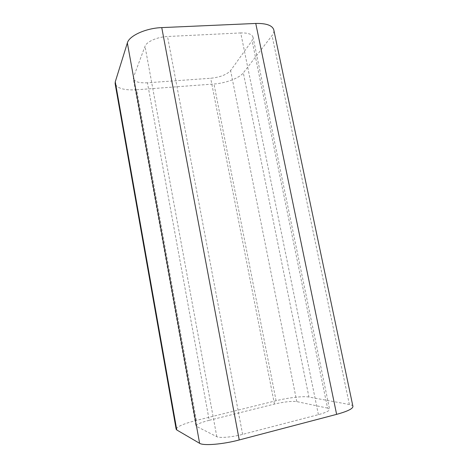 <?xml version="1.0" encoding="UTF-8"?>
<svg xmlns="http://www.w3.org/2000/svg" width="468" height="468" viewBox="0 0 468 468"><rect width="100%" height="100%" fill="white"/><g stroke="black" fill="none" stroke-linecap="round" stroke-linejoin="round"><path stroke-width="0.35" stroke-dasharray="2.34 1.75" d="M352.925 406.376C352.72 405.528 351.532 404.902 349.368 404.498L308.927 397.022L243.325 72.856L272.031 35.545C273.552 33.561 274.137 31.689 273.798 29.923M308.927 397.022C303.445 395.934 288.171 397.706 276.085 400.731L196.373 420.422C183.579 423.715 176.84 426.652 176.155 429.22M196.373 420.422L136.644 89.78C124.19 90.429 117.018 88.388 115.128 83.667M136.644 89.78L213.964 84.006C225.746 83.21 239.446 78.103 243.325 72.856M327.565 408.102L296.794 401.614C291.734 400.982 284.287 401.807 274.453 404.083L209.208 420.299L147.432 82.783L210.682 78.255C220.147 77.238 226.787 74.675 230.601 70.574L252.076 40.617L253.042 37.241L329.589 409.26L327.565 408.102L252.076 40.617M209.208 420.299C200.784 422.487 196.384 424.423 196.004 426.114L216.801 436.685C219.556 438.259 232.081 437.188 242.611 434.386L318.404 414.654C325.839 412.624 329.566 410.828 329.589 409.26M318.404 414.654L240.733 32.935C247.987 32.76 252.094 34.199 253.042 37.241M240.733 32.935L167.521 36.51C157.353 36.902 146.466 41.722 145.022 46.314L133.485 77.208L133.333 78.671L196.004 426.114M147.432 82.783C139.236 83.175 134.532 81.806 133.333 78.671M349.368 404.498L272.031 35.545M276.085 400.731L213.964 84.006M274.453 404.083L210.682 78.255M296.794 401.614L230.601 70.574M242.611 434.386L167.521 36.51M216.801 436.685L145.022 46.314M196.56 426.693L133.485 77.208"/><path stroke-width="0.7" d="M176.787 429.975L199.614 443.313C203.352 445.922 222.756 444.384 239.242 439.955L336.621 414.361C347.537 411.354 352.971 408.693 352.925 406.376L273.798 29.923C272.429 25.412 266.415 23.254 255.756 23.453L161.758 27.606C145.87 28.127 129.104 35.802 127.354 42.933L115.268 81.812L115.128 83.667L176.155 429.22L176.787 429.975L115.268 81.812M336.621 414.361L255.756 23.453M239.242 439.955L161.758 27.606M199.614 443.313L127.354 42.933"/></g></svg>
